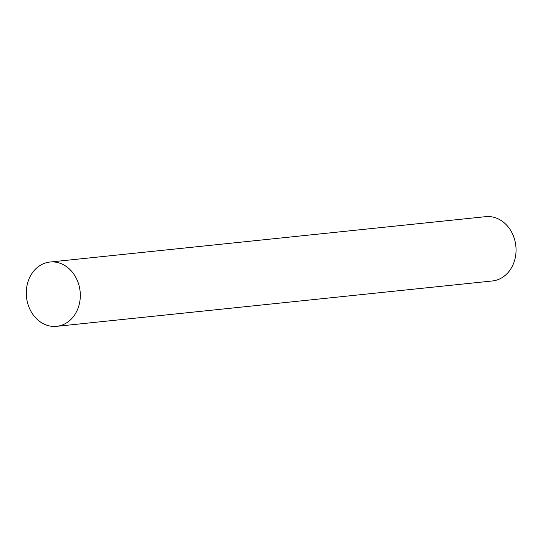 <?xml version="1.0" encoding="UTF-8"?>
<svg xmlns="http://www.w3.org/2000/svg" width="543" height="543" viewBox="0 0 543 543"><rect width="100%" height="100%" fill="white"/><g stroke="black" fill="none" stroke-linecap="round" stroke-linejoin="round"><path stroke-width="0.81" d="M39.619 265.765A32.322 26.953 -95.9 0 0 27.713 303.415A32.322 26.953 -95.9 0 0 56.648 326.336A32.322 26.953 -95.9 0 0 80.106 291.394A32.322 26.953 -95.9 0 0 49.949 262.038A32.322 26.953 -95.9 0 0 39.619 265.765A32.322 26.953 -95.9 0 0 39.958 321.632A32.322 26.953 -95.9 0 0 80.316 295.168A32.322 26.953 -95.9 0 0 39.619 265.765M56.648 326.336L492.386 280.962A32.322 26.953 -95.9 0 0 515.85 246.02A32.322 26.953 -95.9 0 0 485.693 216.664L49.949 262.038"/></g></svg>
